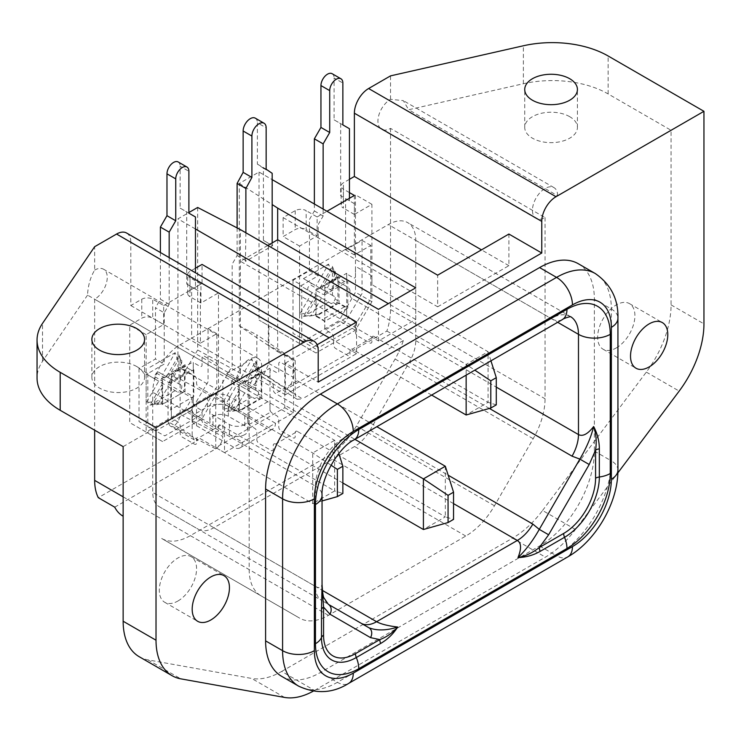 <?xml version="1.0" encoding="UTF-8"?>
<svg xmlns="http://www.w3.org/2000/svg" width="741" height="741" viewBox="0 0 741 741"><rect width="100%" height="100%" fill="white"/><g stroke="black" fill="none" stroke-linecap="round" stroke-linejoin="round"><path stroke-width="0.56" stroke-dasharray="3.71 2.78" d="M136.844 366.591A26.343 15.209 0 0 0 108.13 363.294A26.343 15.209 0 0 0 91.865 377.354A26.343 15.209 0 0 0 99.581 388.108A26.343 15.209 0 0 0 128.295 391.405A26.343 15.209 0 0 0 144.56 377.354A26.343 15.209 0 0 0 136.844 366.591M177.933 601.007A26.343 15.209 120 0 0 195.152 577.795A26.343 15.209 120 0 0 191.113 556.676A26.343 15.209 120 0 0 177.933 557.982A26.343 15.209 120 0 0 160.723 581.203A26.343 15.209 120 0 0 164.761 602.313A26.343 15.209 120 0 0 177.933 601.007M569.709 116.68A26.343 15.209 0 0 0 540.995 113.382A26.343 15.209 0 0 0 524.73 127.433A26.343 15.209 0 0 0 532.446 138.196A26.343 15.209 0 0 0 561.159 141.494A26.343 15.209 0 0 0 577.424 127.433A26.343 15.209 0 0 0 569.709 116.68M616.28 347.937A26.343 15.209 120 0 0 633.49 324.715A26.343 15.209 120 0 0 629.452 303.606A26.343 15.209 120 0 0 616.28 304.912A26.343 15.209 120 0 0 599.071 328.124A26.343 15.209 120 0 0 603.109 349.233A26.343 15.209 120 0 0 616.28 347.937M159.148 506.649L198.366 529.287A30.992 17.895 120 0 0 213.862 527.749L354.606 446.499A30.992 17.895 120 0 0 370.102 430.132L409.319 362.219A30.992 17.895 120 0 0 415.738 340.61L415.738 240.371A38.745 22.369 120 0 0 407.717 222.633A38.745 22.369 120 0 0 388.34 224.56L180.128 344.769A38.745 22.369 120 0 0 152.729 392.221L152.729 492.459A30.992 17.895 120 0 0 159.148 506.649L321.89 600.599A30.992 17.895 -60 0 1 315.462 586.409L152.729 492.459M322.048 584.529L322.039 583.352C321.048 592.819 323.141 599.812 328.328 604.323L321.89 600.599M322.048 584.093L322.039 583.352C321.77 587.669 319.575 588.687 315.462 586.409L315.462 486.17A22.471 12.977 180 0 1 322.048 495.349M361.145 623.264A30.992 17.895 -60 0 1 361.099 623.246L368.907 627.747M281.654 676.338A77.49 44.738 120 0 0 320.399 672.504L539.568 545.969A77.49 44.738 120 0 0 594.365 451.065L594.365 299.216A77.49 44.738 120 0 0 578.313 263.74M354.374 195.448L354.374 214.436L371.908 204.312L371.908 301.744L355.467 330.217L316.018 352.994L299.577 343.5L299.577 246.068L317.111 235.944L306.153 229.617L306.153 210.639A7.753 4.474 0 0 0 295.196 210.639L283.136 217.595L283.136 236.574L295.196 229.617A7.753 4.474 180 0 1 306.153 229.617M317.111 235.944L317.111 216.965L306.153 210.639M299.577 246.068L283.136 236.574M277.662 239.741L277.662 351.725L239.306 325.957L239.306 183.435L259.026 172.042L272.179 179.637M283.136 217.595L437.653 306.802L437.653 275.17M316.018 352.994L259.026 320.093L268.89 325.79L268.89 363.516L263.972 374.186L258.785 374.603L256.84 370.074L256.84 334.812L239.306 325.957M259.026 172.042L259.026 320.093M437.653 306.802L508.891 265.676L508.891 234.045M508.891 265.676L481.493 249.865M139.188 656.702A77.49 44.738 120 0 0 147.913 659.861L251.653 678.441L284.525 697.42M313.147 691.223A77.49 44.738 120 0 0 314.555 690.436L281.673 671.448A77.49 44.738 -60 0 1 251.653 678.441M314.555 690.436L545.413 557.139A77.49 44.738 120 0 0 575.442 529.463L617.883 472.86M281.673 671.448L512.54 538.161L545.413 557.139M575.442 529.463L542.569 510.484A77.49 44.738 -60 0 1 512.54 538.161M542.569 510.484L646.309 372.112A77.49 44.738 120 0 0 671.077 304.884L671.077 130.286L608.129 93.94A79.037 45.636 0 0 0 523.368 83.733L408.634 109.733L557.649 195.772L671.077 130.286M557.649 195.772A17.821 10.291 120 0 0 553.962 187.612A17.821 10.291 120 0 0 536.141 197.903A17.821 10.291 120 0 0 536.141 218.475A17.821 10.291 120 0 0 545.052 217.595L390.535 128.388A17.821 10.291 -60 0 1 381.624 129.267A17.821 10.291 -60 0 1 378.892 114.985A17.821 10.291 -60 0 1 390.535 99.285L403.336 100.646L408.634 109.733M390.535 99.285L390.535 75.869M390.535 128.388L390.535 309.562A57.344 33.104 -60 0 1 386.895 331.051L286.776 388.858C290.62 385.709 292.695 381.791 293.001 377.104L268.89 363.516M545.052 217.595L545.052 398.769A57.344 33.104 -60 0 1 533.177 438.728L494.46 505.779A57.344 33.104 -60 0 1 465.793 536.049L328.43 615.354A57.344 33.104 -60 0 1 299.753 618.198L261.045 595.847A57.344 33.104 -60 0 1 249.171 569.597L249.171 388.423L94.653 299.216L94.653 430.178M114.735 507.168L215.733 448.851L172.996 426.705L169.985 426.232L168.077 421.731L192.178 435.31L194.244 439.904L198.403 439.876L98.294 497.674M386.895 331.051L403.326 340.545A57.344 33.104 -60 0 1 395.092 359.015L356.384 426.066A57.344 33.104 -60 0 1 327.717 456.326L190.344 535.641A57.344 33.104 -60 0 1 161.677 538.475L261.045 595.847M161.677 538.475L299.753 618.198L161.677 538.475M123.145 446.628L236.564 381.143L87.549 295.113C87.994 285.674 90.365 277.338 94.653 270.113L94.653 246.697M249.171 388.423A17.821 10.291 120 0 0 260.813 372.714A17.821 10.291 120 0 0 258.081 358.431A17.821 10.291 120 0 0 244.345 363.21A17.821 10.291 120 0 0 236.564 381.143M87.549 295.113L42.515 361.349A79.037 45.636 0 0 0 37.05 378.021M94.653 270.113A17.821 10.291 -60 0 1 103.564 269.224A17.821 10.291 -60 0 1 106.296 283.507A17.821 10.291 -60 0 1 94.653 299.216M126.637 233.044A20.146 11.634 -60 0 1 130.814 242.27L318.204 350.456M163.687 305.542L200.95 284.025L200.95 303.013L218.484 292.89L218.484 390.322L202.043 418.795L162.594 441.571L146.153 432.077L146.153 334.645L163.687 324.521L163.687 305.542L152.729 299.216A7.753 4.474 0 0 0 141.772 299.216L130.814 305.542L130.814 242.27M130.814 305.542L285.331 394.749L285.331 363.118L318.204 382.097M285.331 363.118L317.111 344.769M285.331 394.749L356.56 353.624L356.56 321.992M162.594 441.571L129.721 422.592L129.721 325.151L141.772 318.195A7.753 4.474 180 0 1 152.729 318.195L152.729 299.216M146.153 334.645L129.721 325.151M202.043 418.795L185.611 409.301L146.153 432.077L129.721 422.592M218.484 390.322L177.933 366.915L177.933 218.864L188.89 212.537M168.077 421.731L168.077 383.995L177.933 366.915M168.077 383.995L192.178 397.917L185.611 409.301M195.467 228.988L177.933 218.864M218.484 292.89L202.043 283.395L202.043 264.417M356.56 353.624L329.161 337.803M200.95 303.013L189.992 296.687A7.753 4.474 180 0 1 187.723 293.519A7.753 4.474 180 0 1 189.992 290.352L202.043 283.395M195.467 268.214L189.992 271.373A7.753 4.474 0 0 0 187.723 274.541A7.753 4.474 0 0 0 189.992 277.699L189.992 296.687M200.95 284.025L189.992 277.699M171.356 374.501L193.281 361.849L193.281 406.142L171.356 418.795L171.356 374.501M163.687 324.521L152.729 318.195M192.178 435.31L192.178 397.917M197.662 207.471L197.662 350.002L180.128 379.105L180.128 414.367C179.674 419.591 177.294 423.704 172.996 426.705M215.733 448.851C220.031 445.85 222.411 441.729 222.865 436.514L180.128 414.367M180.128 379.105L222.865 402.344L222.865 436.514M197.662 350.002L240.399 373.242L222.865 402.344M240.399 373.242L240.399 229.617M267.797 245.438L240.399 261.249L378.475 340.971L415.738 319.464L415.738 287.823M378.475 340.971L378.475 309.34M415.738 319.464L388.34 303.643M239.306 183.435L272.179 204.581M277.662 351.725L295.196 360.589L256.84 334.812M295.196 360.589L295.196 394.749L297.141 399.279L302.328 398.862L263.972 374.186M268.89 325.79L293.001 339.711L293.001 377.104M355.467 330.217L339.026 320.723L299.577 343.5L293.001 339.711M371.908 301.744L355.467 292.26L339.026 320.723M371.908 204.312L355.467 194.818L355.467 292.26M346.695 273.272L346.695 317.565L324.78 330.217L324.78 285.924L346.695 273.272M317.111 216.965L326.976 211.268M349.437 179.322L343.407 182.795A7.753 4.474 0 0 0 341.138 185.963A7.753 4.474 0 0 0 343.407 189.122L343.407 208.11A7.753 4.474 180 0 1 341.138 204.942A7.753 4.474 180 0 1 343.407 201.784L355.467 194.818M349.437 192.604L343.407 189.122M354.374 214.436L343.407 208.11M269.993 368.175L269.993 412.468L248.068 425.121L248.068 380.828L269.993 368.175M403.326 340.545L302.328 398.862M445.322 466.246L445.322 516.857L453.548 519.395M342.861 483.012L275.467 444.1L297.382 431.447L445.322 516.857L423.407 529.519M231.081 407.68L240.908 390.664L235.434 387.497L222.865 409.254L231.081 407.68L231.081 409.884L233.044 411.023L232.368 411.292L241.26 409.44L226.737 411.496L239.306 389.738L254.608 398.575L239.306 389.738M231.081 409.884L239.306 408.31L238.204 409.93L240.26 409.773M240.908 390.664L235.434 387.497M222.865 409.254L222.865 380.244M239.306 408.31L239.306 387.524L231.081 382.782L231.081 384.987M275.467 444.1A3.103 1.788 -120 0 0 273.272 445.369L273.272 449.166A3.103 1.788 60 0 1 271.086 450.426L259.026 443.47A3.103 1.788 60 0 1 256.84 439.672L256.84 432.077A3.103 1.788 -120 0 0 254.645 428.289L250.263 425.751A3.103 1.788 60 0 1 248.068 421.953L248.068 418.165A3.103 1.788 -120 0 0 245.882 414.367L238.204 409.93M239.306 387.524L238.204 384.625L245.882 389.053A3.103 1.788 -120 0 0 248.068 387.793L248.068 383.995A3.103 1.788 60 0 1 250.263 382.726L254.645 385.264A3.103 1.788 -120 0 0 256.84 383.995L256.84 376.4A3.103 1.788 60 0 1 259.026 375.141L271.086 382.097A3.103 1.788 60 0 1 273.272 385.894L273.272 389.692A3.103 1.788 -120 0 0 275.467 393.49L354.92 439.357M234.962 378.28L244.78 383.949L226.737 373.538L234.962 378.28L233.044 379.383L241.26 384.125L259.257 373.742L256.525 365.832L258.479 366.962L261.221 374.872L260.119 371.973L267.797 376.4A3.103 1.788 -120 0 0 269.993 375.141L269.993 371.343A3.103 1.788 60 0 1 272.179 370.074L276.56 372.603A3.103 1.788 -120 0 0 278.755 371.343L278.755 363.748A3.103 1.788 60 0 1 280.95 362.488L293.001 369.444A3.103 1.788 60 0 1 295.196 373.242L295.196 377.039A3.103 1.788 -120 0 0 297.382 380.828L376.845 426.705M297.382 380.828L275.467 393.49M297.382 431.447A3.103 1.788 -120 0 0 295.196 432.716L295.196 436.514A3.103 1.788 60 0 1 293.001 437.774L280.95 430.817A3.103 1.788 60 0 1 278.755 427.02L278.755 419.425A3.103 1.788 -120 0 0 276.56 415.627L272.179 413.098A3.103 1.788 60 0 1 269.993 409.301L269.993 405.503A3.103 1.788 -120 0 0 267.797 401.715L260.119 397.278L261.221 395.648L258.479 394.073L256.525 397.463L254.608 398.575M261.221 374.872L261.221 395.648M256.525 397.463L259.257 399.047L241.26 409.44M259.257 399.047L260.119 397.278M267.797 401.715L245.882 414.367M244.78 392.897L234.962 409.912M251.866 396.991L226.737 411.496M258.479 366.962L258.479 369.175L255.747 361.265L243.178 383.023L258.479 391.859L258.479 394.073M258.479 369.175L248.661 386.191L243.178 383.023M244.78 383.949L254.608 366.934L251.866 359.024L239.306 380.791M226.737 373.538L251.866 359.024M254.608 366.934L256.525 365.832M248.661 386.191L258.479 391.859M233.044 379.383L231.081 382.782M255.747 361.265L255.747 390.275M168.077 386.57L177.896 392.239L168.077 386.57L158.25 403.586L156.332 404.688L154.378 403.558L154.378 401.353L146.153 402.928L158.722 381.17L146.153 373.918L154.378 378.66L154.378 376.456L156.332 373.056L158.25 371.954L168.077 377.623L162.594 374.455L175.154 352.697L177.896 360.608L179.813 359.505L182.555 367.416L164.558 377.799L161.492 378.299L169.17 382.726A3.103 1.788 -120 0 0 171.356 381.467L171.356 377.669A3.103 1.788 60 0 1 173.551 376.4L177.933 378.929A3.103 1.788 -120 0 0 180.128 377.669L180.128 370.074A3.103 1.788 60 0 1 182.323 368.814L194.374 375.77A3.103 1.788 60 0 1 196.569 379.568L196.569 383.366A3.103 1.788 -120 0 0 198.755 387.154L312.73 452.955L331.014 465.163M154.378 401.353L164.196 384.338L158.722 381.17M162.594 383.412L150.034 405.17L158.25 403.586M175.154 390.664L150.034 405.17M154.378 403.558L162.594 401.974L161.492 403.604L164.558 403.113L182.555 392.721L179.813 391.137L177.896 392.239M171.949 379.864L181.767 385.533L166.466 376.697L171.949 379.864L181.767 362.849L179.035 354.939L166.466 376.697M179.035 354.939L179.035 383.949M322.048 500.944L312.73 503.574L198.755 437.774A3.103 1.788 -120 0 0 196.569 439.043L196.569 442.84A3.103 1.788 60 0 1 194.374 444.1L182.323 437.144A3.103 1.788 60 0 1 180.128 433.346L180.128 425.751A3.103 1.788 -120 0 0 177.933 421.953L173.551 419.425A3.103 1.788 60 0 1 171.356 415.627L171.356 411.829A3.103 1.788 -120 0 0 169.17 408.041L161.492 403.604M169.17 382.726L191.085 370.074L183.407 365.637L184.509 368.546L184.509 389.321L183.407 390.952L191.085 395.379A3.103 1.788 -120 0 1 193.281 399.177L193.281 402.974A3.103 1.788 60 0 0 195.467 406.772L199.857 409.301A3.103 1.788 -120 0 1 202.043 413.098L202.043 420.693A3.103 1.788 60 0 0 204.238 424.491L216.289 431.447A3.103 1.788 60 0 0 218.484 430.178L218.484 426.39A3.103 1.788 -120 0 1 220.679 425.121L334.645 490.922L312.73 503.574L312.73 452.955L334.645 440.302L334.645 490.922L342.861 493.45M338.832 453.52L334.645 440.302L220.679 374.501A3.103 1.788 -120 0 1 218.484 370.704L218.484 366.915A3.103 1.788 60 0 0 216.289 363.118L204.238 356.152A3.103 1.788 60 0 0 202.043 357.421L202.043 365.017A3.103 1.788 -120 0 1 199.857 366.276L195.467 363.748A3.103 1.788 60 0 0 193.281 365.017L193.281 368.814A3.103 1.788 -120 0 1 191.085 370.074M183.407 365.637L182.555 367.416M220.679 425.121L198.755 437.774M162.594 401.974L162.594 381.198L154.378 376.456M161.492 378.299L162.594 381.198M158.25 371.954L162.594 374.455M168.077 377.623L177.896 360.608M150.034 367.203L175.154 352.697M181.767 362.849L181.767 360.635L179.813 359.505M181.767 385.533L181.767 387.738L179.813 391.137M163.548 403.437L156.332 404.688L164.558 403.113M164.196 384.338L154.378 378.66M146.153 402.928L146.153 373.918M317.62 295.761L299.577 285.341L317.62 295.761L307.793 312.776L299.577 314.351L312.137 292.593M299.577 314.351L299.577 285.341M325.364 291.287L319.89 288.119L332.45 266.362L335.191 274.272L325.364 291.287L335.191 296.956L335.191 299.169L333.228 302.56L331.32 303.662L316.018 294.835L303.449 316.592L311.674 315.008L309.757 316.111L307.793 314.981L307.793 312.776M331.32 303.662L316.018 294.835M490.95 360.83L488.069 351.725L488.069 402.344L374.094 336.544L352.179 349.196A3.103 1.788 -120 0 0 349.984 350.465L349.984 354.263A3.103 1.788 60 0 1 347.798 355.523L335.738 348.566A3.103 1.788 60 0 1 333.552 344.769L333.552 337.174A3.103 1.788 -120 0 0 331.357 333.376L326.976 330.847A3.103 1.788 60 0 1 324.78 327.05L324.78 323.261A3.103 1.788 -120 0 0 322.594 319.464L314.906 315.027L317.972 314.536L309.757 316.111M496.285 404.873L488.069 402.344L466.145 414.997M431.632 395.073L352.179 349.196M337.72 278.931L335.089 271.336L337.933 279.968L336.831 277.069L344.509 281.497A3.103 1.788 -120 0 0 346.695 280.237L346.695 276.439A3.103 1.788 60 0 1 348.891 275.17L353.272 277.699A3.103 1.788 -120 0 0 355.467 276.439L355.467 268.844A3.103 1.788 60 0 1 357.653 267.575L369.713 274.541A3.103 1.788 60 0 1 371.908 278.338L371.908 282.136A3.103 1.788 -120 0 0 374.094 285.924L488.069 351.725L466.145 364.377L474.796 370.148M311.674 283.377L321.492 289.046L303.449 278.625L311.674 283.377L309.757 284.479L317.972 289.222L314.906 289.722L322.594 294.149A3.103 1.788 -120 0 0 324.78 292.89L324.78 289.092A3.103 1.788 60 0 1 326.976 287.823L331.357 290.361A3.103 1.788 -120 0 0 333.552 289.092L333.552 281.497A3.103 1.788 60 0 1 335.738 280.237L347.798 287.193A3.103 1.788 60 0 1 349.984 290.991L349.984 294.788A3.103 1.788 -120 0 0 352.179 298.586L466.145 364.377L466.145 375.141M335.191 274.272L335.191 272.058L333.228 270.928L331.32 272.03L328.578 264.12L316.018 285.887M336.831 277.069L335.969 278.838L333.228 270.928M319.89 288.119L335.191 296.956M332.45 266.362L332.45 295.372M337.933 279.968L337.933 300.744L335.191 299.169M374.094 336.544A3.103 1.788 -120 0 0 371.908 337.813L371.908 341.601A3.103 1.788 60 0 1 369.713 342.87L357.653 335.914A3.103 1.788 60 0 1 355.467 332.116L355.467 324.521A3.103 1.788 -120 0 0 353.272 320.723L348.891 318.195A3.103 1.788 60 0 1 346.695 314.397L346.695 310.599A3.103 1.788 -120 0 0 344.509 306.811L336.831 302.374L337.933 300.744M333.228 302.56L335.969 304.143L317.972 314.536M335.969 304.143L336.831 302.374M344.509 306.811L322.594 319.464M314.906 315.027L316.018 313.397L316.018 292.621L314.906 289.722M317.972 289.222L335.969 278.838M344.509 281.497L322.594 294.149M321.492 289.046L331.32 272.03M303.449 278.625L328.578 264.12M321.492 297.993L311.674 315.008M307.793 290.083L307.793 287.879L309.757 284.479M328.578 302.087L303.449 316.592M244.78 434.615A10.846 6.261 180 0 1 229.441 434.615L213 425.121A10.846 6.261 180 0 1 209.823 420.693A10.846 6.261 180 0 1 216.52 414.904A10.846 6.261 180 0 1 228.348 416.266L244.78 425.751A10.846 6.261 180 0 1 247.957 430.178A10.846 6.261 180 0 1 244.78 434.615M244.78 424.491A10.846 6.261 180 0 1 229.441 424.491L213 414.997A10.846 6.261 180 0 1 209.823 410.57A10.846 6.261 180 0 1 216.52 404.781A10.846 6.261 180 0 1 228.348 406.142L244.78 415.627A10.846 6.261 180 0 1 247.957 420.064A10.846 6.261 180 0 1 244.78 424.491M215.742 447.583L224.514 452.64L224.514 399.501L215.742 394.434L215.742 447.583L233.823 437.144L196.569 415.627A15.496 8.948 180 0 1 192.03 409.301A15.496 8.948 180 0 1 196.569 402.974L207.526 396.648A15.496 8.948 180 0 1 229.441 396.648L266.704 418.165L284.785 407.726L284.785 354.578L268.344 345.084L268.344 243.224L263.416 240.371L263.416 168.244L257.386 164.131L257.386 122.784L266.149 127.841M224.514 452.64L275.467 423.222A12.402 7.16 60 0 1 272.901 428.9A12.402 7.16 60 0 1 266.704 428.289L233.823 447.268L196.569 425.751A15.496 8.948 180 0 1 192.03 419.425A15.496 8.948 180 0 1 196.569 413.098L207.526 406.772A15.496 8.948 180 0 1 229.441 406.772L266.704 428.289M284.785 354.578L293.547 359.635L293.547 412.783L275.467 423.222L266.704 418.165L233.823 437.144L242.594 442.201A12.402 7.16 60 0 1 240.028 447.879A12.402 7.16 60 0 1 233.823 447.268M293.547 412.783L284.785 407.726M245.882 232.776L245.428 261.397L272.632 245.697L272.179 242.9M237.111 227.913L237.111 255.562L232.183 264.102L232.183 365.961L215.742 394.434M272.179 245.438L263.416 240.371M272.179 173.311L263.416 168.244M266.149 169.198L257.386 164.131M255.302 118.171A10.078 5.817 -60 0 1 257.386 122.784M245.882 260.619L237.111 255.562M261.768 398.232L238.759 411.514L238.759 384.94L261.768 371.658L261.768 398.232M349.437 128.702L334.098 119.847L334.098 77.972L342.861 83.038M342.861 124.905L334.098 119.847M323.141 209.055L323.141 216.011L318.204 224.56L318.204 275.8L301.772 285.294L301.772 338.442L318.75 347.612L353.818 327.374L370.806 298.586L370.806 245.438L354.374 254.923L354.374 203.673L340.675 195.772L340.675 123.645M354.374 203.673L340.675 195.772M354.374 254.923L345.602 249.865L345.602 198.616M370.806 245.438L362.043 240.371L345.602 249.865M339.026 303.013L316.018 316.296L316.018 289.722L339.026 276.439L339.026 303.013L347.798 308.071L324.78 321.362L316.018 316.296M324.78 321.362L324.78 294.788L347.798 281.497L347.798 308.071M349.437 200.83L349.437 198.301M318.204 275.8L309.442 270.743L293.001 280.237L301.772 285.294M314.369 203.997L314.369 210.953L309.442 219.493L309.442 270.743M293.001 280.237L293.001 333.376L309.988 342.555L345.056 322.307L362.043 293.519L362.043 240.371M323.141 216.011L314.369 210.953M332.172 73.72A9.3 5.372 -60 0 1 334.098 77.972M195.467 216.965L180.128 208.101L180.128 166.234L188.89 171.291M188.89 213.167L180.128 208.101M169.17 257.599L169.17 304.273L164.233 312.813L155.471 307.756L155.471 359.005L139.03 368.49L147.802 373.557L164.233 364.063L155.471 359.005M147.802 373.557L147.802 426.705L164.789 435.875L199.857 415.627L216.835 386.839L216.835 333.7L200.403 343.185L200.403 291.935L195.467 289.092L195.467 272.781M216.835 333.7L208.073 328.634L191.632 338.128L191.632 286.878L186.704 284.025L186.704 211.898M200.403 343.185L191.632 338.128M169.17 304.273L160.399 299.216L155.471 307.756M164.233 312.813L164.233 364.063M193.827 369.759L193.827 396.333L170.81 409.616L170.81 383.041L193.827 369.759M160.399 252.542L160.399 299.216M139.03 368.49L139.03 421.638L156.018 430.817L191.085 410.57L208.073 381.782L208.073 328.634M185.055 391.267L162.047 404.558L162.047 377.984L185.055 364.702L185.055 391.267M195.467 289.092L186.704 284.025M178.201 161.973A9.3 5.372 -60 0 1 180.128 166.234M595.301 273.549A77.49 44.738 -60 0 1 611.353 309.025L611.353 460.865A22.471 12.977 180 0 1 617.929 470.044M594.365 451.065L611.353 460.865A77.49 44.738 -60 0 1 556.556 555.769A22.471 12.977 -120 0 0 567.791 556.889M539.568 545.969L556.556 555.769L337.387 682.313A22.471 12.977 -120 0 0 348.622 683.424M370.102 430.132L448.166 475.203M453.548 503.621L354.606 446.499M562.317 319.621A22.471 12.977 60 0 1 551.082 318.51L342.861 438.718A22.471 12.977 -120 0 0 354.096 439.839M180.128 344.769L342.861 438.718A38.745 22.369 120 0 0 315.462 486.17L152.729 392.221M570.709 316.74A38.745 22.369 120 0 0 570.45 316.592A38.745 22.369 120 0 0 551.082 318.51L388.34 224.56M415.738 240.371L557.658 322.307M368.898 627.747L361.099 623.246M213.862 527.749L322.418 590.429M489.384 408.439L409.319 362.219M415.738 340.61L496.285 387.117M594.365 299.216L611.353 309.025A22.471 12.977 180 0 1 617.929 318.195M320.399 672.504L337.387 682.313A77.49 44.738 -60 0 1 298.642 686.147M295.196 210.639L295.196 229.617M147.913 659.861L180.785 678.839M646.309 372.112L679.182 391.091M671.077 304.884L703.95 323.863M608.129 93.94L608.129 55.983M523.368 83.733L523.368 45.775M390.535 309.562L545.052 398.769M123.145 496.831L249.171 569.597M395.092 359.015L533.177 438.728M356.384 426.066L494.46 505.779M327.717 456.326L465.793 536.049M190.344 535.641L328.43 615.354M42.515 361.349L42.515 323.391M189.992 290.352L189.992 271.373M141.772 299.216L141.772 318.195M256.84 370.074L295.196 394.749M343.407 201.784L343.407 182.795M156.332 373.056L164.558 377.799M229.441 424.491L229.441 434.615M229.441 406.772L229.441 396.648M207.526 406.772L207.526 396.648M196.569 413.098L196.569 402.974M196.569 425.751L196.569 415.627M213 414.997L213 425.121M244.78 415.627L244.78 425.751M228.348 406.142L228.348 416.266M91.865 377.354L91.865 339.387M191.113 556.676L223.986 575.664M524.73 127.433L524.73 89.476M629.452 303.606L662.334 322.585M570.848 316.759L407.717 222.633M603.109 349.233L635.982 368.221M577.424 127.433L577.424 89.476M553.962 187.612L403.336 100.646M536.141 218.475L381.624 129.267M164.761 602.313L197.643 621.291M258.081 358.431L103.564 269.224M144.56 377.354L144.56 339.387M187.723 293.519L187.723 274.541M194.272 439.858L170.161 425.936M297.141 399.279L258.785 374.603M341.138 204.942L341.138 185.963M240.028 447.879L272.901 428.9M192.03 419.425L192.03 409.301M247.957 420.064L247.957 430.178M209.823 410.57L209.823 420.693"/><path stroke-width="1.11" d="M136.844 328.634A26.343 15.209 0 0 0 108.13 325.336A26.343 15.209 0 0 0 91.865 339.387A26.343 15.209 0 0 0 99.581 350.141A26.343 15.209 0 0 0 128.295 353.438A26.343 15.209 0 0 0 144.56 339.387A26.343 15.209 0 0 0 136.844 328.634M210.815 619.985A26.343 15.209 120 0 0 228.024 596.774A26.343 15.209 120 0 0 223.986 575.664A26.343 15.209 120 0 0 210.815 576.961A26.343 15.209 120 0 0 193.605 600.182A26.343 15.209 120 0 0 197.643 621.291A26.343 15.209 120 0 0 210.815 619.985M569.709 78.722A26.343 15.209 0 0 0 540.995 75.425A26.343 15.209 0 0 0 524.73 89.476A26.343 15.209 0 0 0 532.446 100.23A26.343 15.209 0 0 0 561.159 103.527A26.343 15.209 0 0 0 577.424 89.476A26.343 15.209 0 0 0 569.709 78.722M649.153 366.915A26.343 15.209 120 0 0 666.372 343.694A26.343 15.209 120 0 0 662.334 322.585A26.343 15.209 120 0 0 649.153 323.891A26.343 15.209 120 0 0 631.943 347.103A26.343 15.209 120 0 0 635.982 368.221A26.343 15.209 120 0 0 649.153 366.915M599.339 448.879A7.753 4.474 180 0 0 595.579 450.083L589.206 464.505L579.851 459.105C586.557 447.721 591.151 436.866 593.652 426.538C597.422 433.689 599.321 441.136 599.339 448.879L599.339 477A7.753 4.474 -0 0 0 595.579 478.195L595.579 450.083C596.792 441.803 596.153 433.957 593.652 426.538C587.761 434.106 582.704 436.773 578.471 434.569A30.992 17.895 -60 0 1 572.052 456.169L489.384 408.439M589.206 464.505L548.636 534.78L539.328 547.506L563.679 533.446A45.108 26.046 120 0 0 595.579 478.195M448.166 475.203L532.844 524.091A30.992 17.895 -60 0 1 517.338 540.448C521.368 543.005 521.581 548.729 517.978 557.602C525.656 556.065 532.77 552.693 539.328 547.506A7.753 4.474 60 0 0 540.17 551.369C533.446 555.213 526.054 557.297 517.978 557.602C525.675 550.285 532.779 540.874 539.281 529.38L579.851 459.105L572.052 456.169M548.636 534.78L539.281 529.38L532.844 524.091M322.418 590.429L376.595 621.708C380.911 624.098 387.941 625.876 397.704 627.043C393.239 633.981 387.552 639.446 380.661 643.457A7.753 4.474 60 0 1 379.818 639.603L370.509 637.621L329.94 614.196L323.567 607.129L322.066 586.715M380.661 643.457L356.31 657.517A49.239 28.427 -60 0 1 321.492 637.417L321.492 609.297A7.753 4.474 180 0 1 323.567 607.129L323.567 635.241A45.108 26.046 120 0 0 355.467 653.655L379.818 639.603C386.441 637.186 392.406 632.999 397.704 627.043C386.524 630.619 376.919 630.86 368.898 627.747A7.753 6.326 -60 0 1 370.509 637.621M321.492 609.297L322.048 585.084M329.94 614.196A7.753 6.326 -60 0 0 328.328 604.323L368.898 627.747M265.602 640.872A77.49 44.738 120 0 0 281.654 676.338L298.642 686.147A77.49 44.738 -60 0 1 282.59 650.672L282.59 498.832A77.49 44.738 -60 0 1 337.387 403.919L556.556 277.384A77.49 44.738 -60 0 1 595.301 273.549L578.313 263.74A77.49 44.738 120 0 0 539.568 267.575L320.399 394.119A77.49 44.738 120 0 0 265.602 489.023L265.602 640.872L282.59 650.672A22.471 12.977 180 0 0 314.369 650.672A55.019 31.761 120 0 0 353.272 673.134L572.45 546.599A55.019 31.761 120 0 0 611.353 479.214L611.353 327.365A55.019 31.761 120 0 0 572.45 304.903L353.272 431.447A55.019 31.761 120 0 0 314.369 498.832L314.369 650.672M272.179 179.637L437.653 275.17L508.891 234.045L541.764 253.024L318.204 382.097L318.204 350.456A20.146 11.634 120 0 0 314.036 341.24A20.146 11.634 120 0 0 303.958 342.231L156.018 427.65L156.018 640.215A77.49 44.738 120 0 0 172.069 675.69A77.49 44.738 120 0 0 180.785 678.839L284.525 697.42A77.49 44.738 120 0 0 313.147 691.223M617.883 472.86L679.182 391.091A77.49 44.738 120 0 0 703.95 323.863L703.95 111.307L556.009 196.717A20.146 11.634 120 0 0 541.764 221.392L541.764 253.024M481.493 249.865L354.374 176.469L354.374 113.197A20.146 11.634 -60 0 1 368.62 88.522L556.009 196.717M303.958 342.231L116.569 234.045L94.653 246.697L42.515 323.391A79.037 45.636 0 0 0 37.05 340.063L37.05 378.021A79.037 45.636 0 0 0 60.197 410.292L123.145 446.628L123.145 621.236A77.49 44.738 120 0 0 139.188 656.702L172.069 675.69M368.62 88.522L390.535 75.869L523.368 45.775A79.037 45.636 0 0 1 608.129 55.983L703.95 111.307M122.969 516.125L122.969 516.125A57.344 33.104 -60 0 1 114.735 507.168L98.294 497.674A57.344 33.104 -60 0 1 94.653 480.381L94.653 430.178M37.05 340.063A79.037 45.636 0 0 0 60.197 372.325L156.018 427.65M116.569 234.045A20.146 11.634 -60 0 1 126.637 233.044L314.036 341.24M317.111 344.769L356.56 321.992L195.467 228.988M329.161 337.803L202.043 264.417L195.467 268.214M188.89 212.537L197.662 207.471L240.399 229.617L378.475 309.34L415.738 287.823L277.662 208.101L277.662 239.741L388.34 303.643M267.797 245.438L277.662 239.741M272.179 204.581L277.662 208.101M326.976 211.268L354.374 195.448L349.437 192.604M354.374 176.469L349.437 179.322M448.064 522.553L453.548 519.395L453.548 492.181L445.322 466.246L423.407 478.899L448.064 495.349L448.064 522.553L423.407 529.519L342.861 483.012M354.92 439.357L423.407 478.899L423.407 529.519M453.548 492.181L448.064 495.349M376.845 426.705L445.322 466.246M331.014 465.163L337.387 469.405L342.861 466.246L342.861 493.45L337.387 496.618L322.048 500.944M337.387 469.405L337.387 496.618M342.861 466.246L338.832 453.52M474.796 370.148L490.801 380.828L496.285 377.669L496.285 404.873L490.801 408.041L466.145 414.997L431.632 395.073M490.801 380.828L490.801 408.041M466.145 375.141L466.145 414.997M496.285 377.669L490.95 360.83M272.179 242.9L272.179 173.311L266.149 169.198L266.149 127.841A10.078 5.817 120 0 0 264.065 123.238A10.078 5.817 120 0 0 259.026 123.728A10.078 5.817 120 0 0 251.903 136.066L251.903 177.423L243.141 172.357L237.111 183.425L237.111 227.913M251.903 136.066L243.141 131.009A10.078 5.817 -60 0 1 250.263 118.671A10.078 5.817 -60 0 1 255.302 118.171L264.065 123.238M243.141 131.009L243.141 172.357M251.903 177.423L245.882 188.492L237.111 183.425M245.882 188.492L245.882 232.776M349.437 198.301L349.437 128.702L342.861 124.905L342.861 83.038A9.3 5.372 120 0 0 340.934 78.778A9.3 5.372 120 0 0 336.284 79.241A9.3 5.372 120 0 0 329.717 90.624L329.717 132.5L323.141 143.884L323.141 209.055M323.141 143.884L314.369 138.826L314.369 203.997M329.717 132.5L320.946 127.433L314.369 138.826M329.717 90.624L320.946 85.567L320.946 127.433M320.946 85.567A9.3 5.372 -60 0 1 327.522 74.174A9.3 5.372 -60 0 1 332.172 73.72L340.934 78.778M195.467 272.781L195.467 216.965L188.89 213.167L188.89 171.291A9.3 5.372 120 0 0 186.973 167.04A9.3 5.372 120 0 0 182.323 167.494A9.3 5.372 120 0 0 175.747 178.887L175.747 220.762L169.17 232.146L169.17 257.599M169.17 232.146L160.399 227.089L160.399 252.542M175.747 220.762L166.975 215.696L160.399 227.089M175.747 178.887L166.975 173.829L166.975 215.696M166.975 173.829A9.3 5.372 -60 0 1 173.551 162.436A9.3 5.372 -60 0 1 178.201 161.973L186.973 167.04M611.353 327.365A22.471 12.977 180 0 0 617.929 318.195L617.929 470.044A22.471 12.977 180 0 1 611.353 479.214M617.929 470.044C618.17 502.389 595.921 540.921 567.791 556.889A22.471 12.977 -120 0 0 572.45 546.599M567.791 556.889L348.622 683.424A22.471 12.977 -120 0 0 353.272 673.134M322.048 585.149L322.048 495.349C320.742 478.482 338.841 447.138 354.096 439.839A22.471 12.977 -120 0 0 358.755 429.548L566.967 309.34A61.216 35.346 -60 0 1 610.251 334.33L610.251 473.518A22.471 12.977 180 0 1 599.339 477A49.239 28.427 -60 0 1 564.522 537.308A7.753 4.474 60 0 1 563.679 533.446M610.251 473.518A61.216 35.346 -60 0 1 566.967 548.497A22.471 12.977 -120 0 0 564.522 537.308L540.17 551.369M361.145 623.264A30.992 17.895 -60 0 0 376.595 621.708L517.338 540.448L453.548 503.621M322.048 495.349A22.471 12.977 180 0 1 315.462 504.519A61.216 35.346 -60 0 1 358.755 429.548M566.967 309.34A22.471 12.977 60 0 1 562.317 319.621C563.123 318.584 570.357 316.268 570.848 316.759M610.251 334.33A22.471 12.977 180 0 1 578.471 334.33A38.745 22.369 120 0 0 570.709 316.74M557.658 322.307L578.471 334.33L578.471 434.569L496.285 387.117M355.467 653.655A7.753 4.474 60 0 0 356.31 657.517A22.471 12.977 60 0 1 358.755 668.706A61.216 35.346 -60 0 1 315.462 643.716L315.462 504.519M323.567 635.241A7.753 4.474 180 0 0 321.492 637.417A22.471 12.977 180 0 1 315.462 643.716M566.967 548.497L358.755 668.706M572.45 304.903A22.471 12.977 -120 0 0 556.556 277.384L539.568 267.575M353.272 431.447A22.471 12.977 -120 0 0 337.387 403.919L320.399 394.119M314.369 498.832A22.471 12.977 180 0 1 282.59 498.832L265.602 489.023M541.764 221.392L354.374 113.197M123.145 621.236L156.018 640.215M94.653 480.381L123.145 496.831M60.197 410.292L60.197 372.325M354.096 439.839L562.317 319.621M328.328 604.323L323.928 597.83C323.132 596.709 322.511 592.124 322.048 584.093M617.929 318.195C618.457 299.262 610.917 284.377 595.301 273.549M298.642 686.147C316.166 694.224 332.829 693.317 348.622 683.424"/></g></svg>
